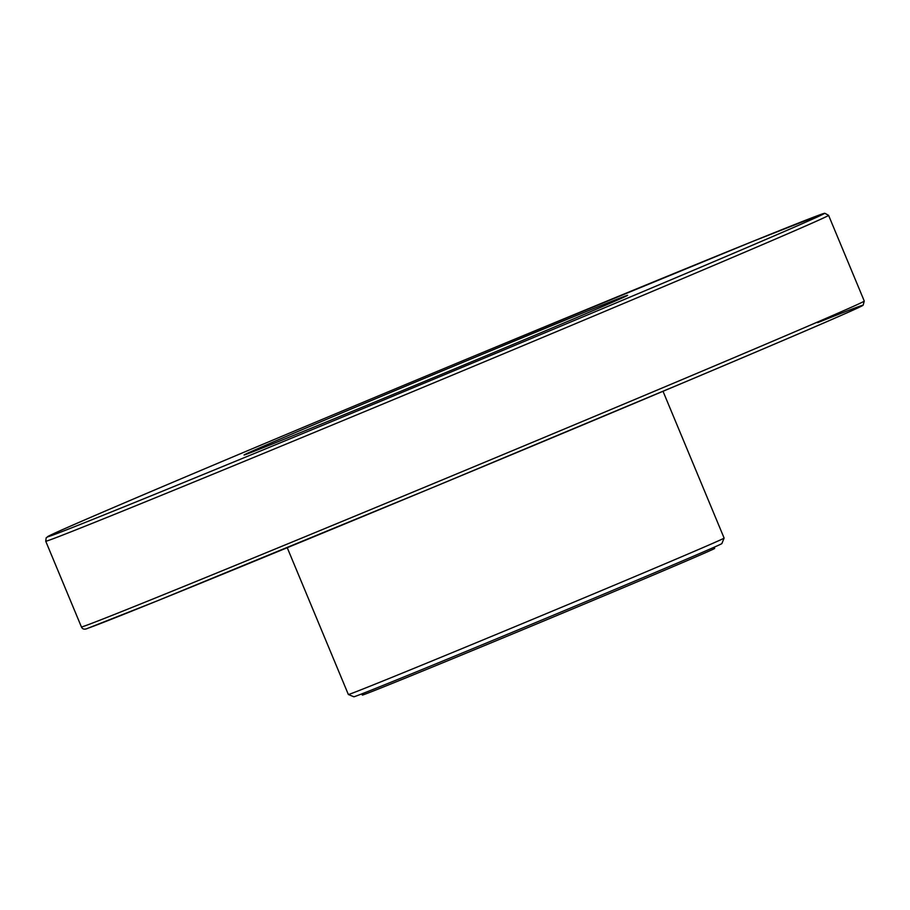 <?xml version="1.0" encoding="UTF-8"?>
<svg xmlns="http://www.w3.org/2000/svg" width="910" height="910" viewBox="0 0 910 910"><rect width="100%" height="100%" fill="white"/><g stroke="black" fill="none" stroke-linecap="round" stroke-linejoin="round"><path stroke-width="1.36" d="M361.827 693.875L362.316 695.069A190.838 1.331 -22.6 0 0 539.016 622.963A190.838 1.331 -22.6 0 0 714.691 548.4L714.191 547.206M724.121 538.094A203.51 1.422 -22.6 0 1 536.786 617.606A203.51 1.422 -22.6 0 1 348.359 694.512A203.51 1.422 -22.6 0 0 348.359 694.512L353.853 696.776A199.313 1.388 -22.6 0 0 538.39 621.45A199.313 1.388 -22.6 0 0 721.857 543.588L724.121 538.094A203.51 1.422 -22.6 0 0 724.121 538.083L663.015 391.289M245.165 454.682A207.753 1.456 157.4 0 1 244.051 454.977A207.753 1.456 157.4 0 1 435.298 373.805A207.753 1.456 157.4 0 1 627.661 295.306A207.753 1.456 157.4 0 1 446.446 372.304A207.753 1.456 157.4 0 1 245.165 454.682M47.991 540.608A423.992 2.958 157.4 0 1 45.727 541.211L46.171 537.81L50.039 535.364C69.194 525.696 272.92 439.575 477.181 354.775L752.832 241.366L823.618 213.543L824.824 213.27L828.589 215.34A423.992 2.958 157.4 0 1 458.776 372.474A423.992 2.958 157.4 0 1 47.991 540.608M49.8 536.172A420.591 2.935 157.4 0 1 592.763 306.92A420.591 2.935 157.4 0 1 665.005 282.327A420.591 2.935 157.4 0 1 49.8 536.172M828.589 215.34L864.272 301.062A423.992 2.958 157.4 0 1 494.46 458.196A423.992 2.958 157.4 0 1 83.674 626.319A423.992 2.958 157.4 0 1 81.411 626.933L45.727 541.211M817.612 322.675A420.591 2.935 157.4 0 1 587.576 422.957A420.591 2.935 157.4 0 1 88.088 628.162M348.348 694.501L287.241 547.706M864.272 301.062L863.158 305.134L859.961 306.897C843.183 314.871 784.431 340.101 683.729 382.564L432.819 487.487L157.168 600.896L87.883 628.241C84.675 629.8 82.526 629.356 81.411 626.933"/></g></svg>
